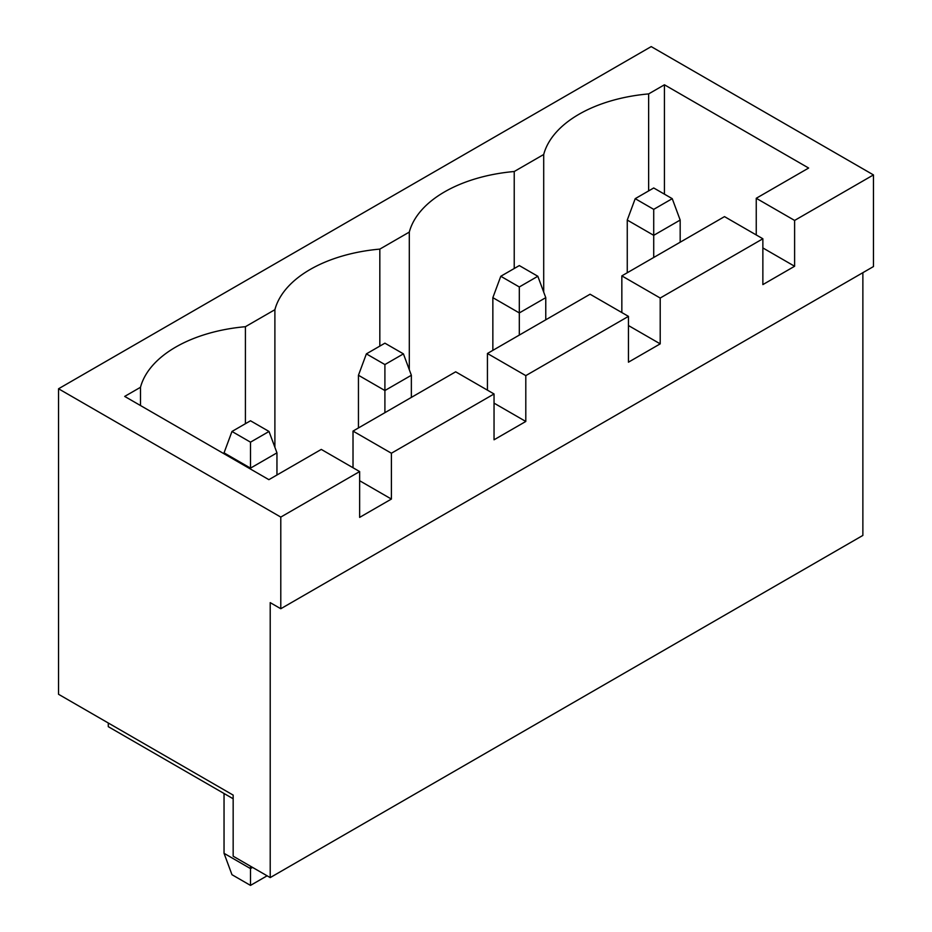 <?xml version="1.0" encoding="UTF-8"?>
<svg xmlns="http://www.w3.org/2000/svg" width="932" height="932" viewBox="0 0 932 932"><rect width="100%" height="100%" fill="white"/><g stroke="black" fill="none" stroke-linecap="round" stroke-linejoin="round"><path stroke-width="1.4" d="M873.459 174.913L873.459 266.564L280.788 608.736L280.788 517.085L58.541 388.772L651.212 46.6L873.459 174.913L794.612 220.43L794.612 266.261L762.865 284.598L762.865 238.767L660.206 298.03L660.206 343.861L628.448 362.187L628.448 316.367L525.799 375.631L525.799 421.462L494.042 439.788L494.042 393.968L391.393 453.232L391.393 499.063L359.635 517.388L359.635 471.569L280.788 517.085M58.541 388.772L58.541 694.282L233.163 795.101L233.163 856.205L270.21 877.594L270.21 602.631L280.788 608.736M359.635 471.569L321.272 449.41L268.882 479.665L124.69 396.415L140.487 387.293L140.487 405.525M794.612 220.43L756.248 198.283L808.638 168.04L664.434 84.789L648.637 93.911A125.354 72.37 0 0 0 543.706 154.491L514.231 171.511A125.354 72.37 0 0 0 409.299 232.091L379.825 249.112A125.354 72.37 0 0 0 274.893 309.692L245.419 326.701A125.354 72.37 0 0 0 140.487 387.293M391.393 499.063L359.635 480.726M391.393 453.232L353.018 431.085L353.018 467.748M494.042 393.968L455.678 371.81L353.018 431.085M525.799 421.462L494.042 403.137M525.799 375.631L487.436 353.484L487.436 390.147M628.448 316.367L590.084 294.221L487.436 353.484M660.206 343.861L628.448 325.536M660.206 298.03L621.842 275.884L621.842 312.546M762.865 238.767L724.502 216.62L621.842 275.884M794.612 266.261L762.865 247.935M756.248 234.946L756.248 198.283M862.869 272.68L862.869 535.422L270.21 877.594M108.287 722.999L108.287 726.669L233.163 798.771M664.434 84.789L664.434 194.159M648.637 93.911L648.637 190.909M543.706 154.491L543.706 292.089M514.231 171.511L514.231 268.509M409.299 232.091L409.299 369.689M379.825 249.112L379.825 346.11M274.893 309.692L274.893 447.29M245.419 326.701L245.419 423.711M680.174 242.204L680.174 220.057L653.716 235.33L627.259 220.057L635.205 198.667L653.716 187.973L672.24 198.667L653.716 209.362L635.205 198.667M653.716 257.477L653.716 209.362M627.259 272.75L627.259 220.057M680.174 220.057L672.24 198.667M545.768 319.804L545.768 297.658L519.31 312.931L492.853 297.658L500.787 276.268L519.31 265.573L537.834 276.268L519.31 286.963L500.787 276.268M519.31 335.077L519.31 286.963M492.853 350.35L492.853 297.658M545.768 297.658L537.834 276.268M411.362 397.405L411.362 375.258L384.904 390.531L358.447 375.258L366.381 353.869L384.904 343.174L403.428 353.869L384.904 364.563L366.381 353.869M384.904 412.678L384.904 364.563M358.447 427.951L358.447 375.258M411.362 375.258L403.428 353.869M267.111 875.8L250.498 885.4L231.975 874.705L224.041 853.316L224.041 793.505M252.56 867.401L250.498 868.601L250.498 885.4M250.498 866.212L250.498 868.601L224.041 853.316M276.955 475.005L276.955 452.847L250.498 468.132L224.041 452.847L231.975 431.469L250.498 420.775L269.022 431.469L250.498 442.164L231.975 431.469M250.498 469.041L250.498 442.164M224.041 453.768L224.041 452.847M276.955 452.847L269.022 431.469"/></g></svg>

